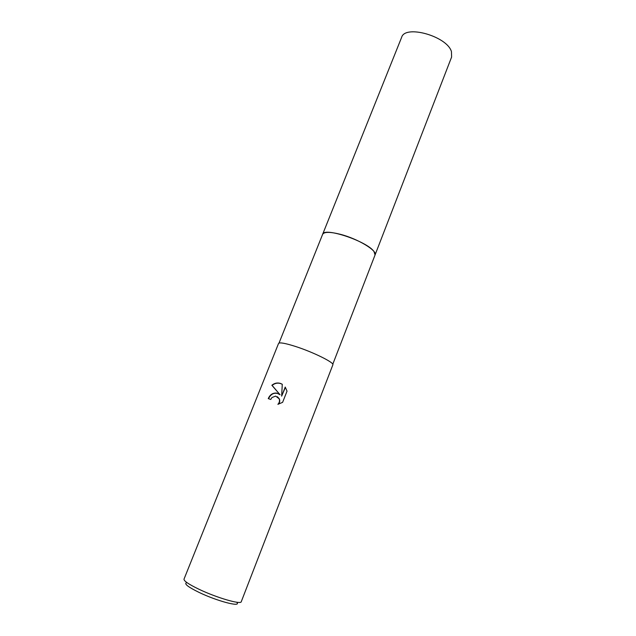<?xml version="1.0" encoding="UTF-8"?>
<svg xmlns="http://www.w3.org/2000/svg" width="636" height="636" viewBox="0 0 636 636"><rect width="100%" height="100%" fill="white"/><g stroke="black" fill="none" stroke-linecap="round" stroke-linejoin="round"><path stroke-width="0.95" d="M322.587 234.453L322.635 234.318C324.106 231.774 329.909 231.743 340.045 234.231C357.527 238.603 377.657 250.695 375.049 254.972L375.002 255.1M322.603 234.414C323.955 231.774 329.766 231.711 340.045 234.231C357.678 238.635 377.911 250.862 375.017 255.06M276.843 393.104L280.063 394.757L271.866 385.257C274.537 383.063 277.471 382.467 280.659 383.492L282.273 384.279L281.645 396.141L285.23 387.078L287.035 391.148L282.607 402.35L277.884 404.313C279.474 402.675 279.888 400.815 279.125 398.748L275.65 396.101L271.97 397.54L270.745 399.456L268.249 398.613C270.046 394.559 272.908 392.714 276.843 393.104M198.973 589.254C216.653 597.753 241.108 604.852 241.259 601.712L332.859 364.849C334.663 362.766 313.071 352.058 295.374 346.421C285.135 343.178 279.522 342.192 278.552 343.456L184.003 579.158C183.772 580.954 188.757 584.325 198.973 589.254M186.491 582.727C183.955 583.824 188.177 587.06 199.155 592.45C217.003 601.068 240.949 607.372 237.013 602.626M282.273 384.287C278.687 382.459 275.301 382.832 272.105 385.408L280.063 394.757M279.061 394.002C274.474 392.15 270.96 393.716 268.511 398.692M277.423 396.721L279.347 398.883C280.079 400.823 279.745 402.604 278.337 404.218M285.405 387.34L281.645 396.141M375.057 254.964L374 251.57C367.226 241.275 323.716 226.774 322.635 234.318L401.626 37.365C405.005 24.375 447.148 36.252 451.449 51.619L451.608 57.049L332.779 364.245M322.635 234.326L279.021 343.066"/></g></svg>
